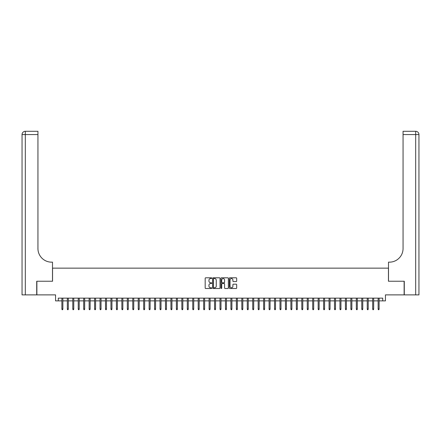 <?xml version="1.0" encoding="UTF-8"?>
<svg xmlns="http://www.w3.org/2000/svg" width="441" height="441" viewBox="0 0 441 441"><rect width="100%" height="100%" fill="white"/><g stroke="black" fill="none" stroke-linecap="round" stroke-linejoin="round"><path stroke-width="0.66" d="M211.774 278.172A0.375 0.375 0 0 0 211.399 277.797L205.715 277.797A0.535 0.535 0 0 0 205.181 278.332L205.181 287.967A0.535 0.535 0 0 0 205.715 288.502L211.399 288.502A0.375 0.375 0 0 0 211.774 288.127A0.375 0.375 0 0 0 211.399 287.752L210.666 287.752A1.714 1.714 0 0 1 208.951 286.044L208.951 285.239A1.714 1.714 0 0 1 210.666 283.524L211.399 283.524A0.375 0.375 0 0 0 211.774 283.15A0.375 0.375 0 0 0 211.399 282.775L210.666 282.775A1.714 1.714 0 0 1 208.951 281.066L208.951 280.261A1.714 1.714 0 0 1 210.666 278.547L211.399 278.547A0.375 0.375 0 0 0 211.774 278.172M236.139 281.573A0.535 0.535 0 0 0 236.679 281.038L236.679 278.332A0.535 0.535 0 0 0 236.139 277.797L229.827 277.797A0.535 0.535 0 0 0 229.292 278.332L229.292 287.967A0.535 0.535 0 0 0 229.827 288.502L236.139 288.502A0.535 0.535 0 0 0 236.679 287.967L236.679 284.704A0.535 0.535 0 0 0 236.139 284.169L233.438 284.169A0.535 0.535 0 0 0 232.903 284.704L232.903 286.325A1.433 1.433 0 0 1 231.47 287.752A1.433 1.433 0 0 1 230.042 286.325L230.042 279.98A1.433 1.433 0 0 1 231.47 278.547A1.433 1.433 0 0 1 232.903 279.98L232.903 281.038A0.535 0.535 0 0 0 233.438 281.573L236.139 281.573M58.284 300.872L58.284 298.144L382.716 298.144L382.716 300.872L385.445 300.872L385.445 294.875L404.121 294.875L404.121 281.242L388.444 281.242L388.444 268.156L52.556 268.156L52.556 281.242L36.879 281.242L36.879 294.875L55.555 294.875L55.555 300.872L61.883 300.872M220.031 278.332A0.535 0.535 0 0 0 219.497 277.797L213.179 277.797A0.535 0.535 0 0 0 212.645 278.332L212.645 287.967A0.535 0.535 0 0 0 213.179 288.502L219.497 288.502A0.535 0.535 0 0 0 220.031 287.967L220.031 278.332M221.503 277.797L227.821 277.797A0.535 0.535 0 0 1 228.355 278.332L228.355 287.967A0.535 0.535 0 0 1 227.821 288.502L225.114 288.502A0.535 0.535 0 0 1 224.579 287.967L224.579 284.059A0.535 0.535 0 0 0 224.045 283.524L222.253 283.524A0.535 0.535 0 0 0 221.718 284.059L221.718 288.127A0.375 0.375 0 0 1 221.343 288.502A0.375 0.375 0 0 1 220.969 288.127L220.969 278.332A0.535 0.535 0 0 1 221.503 277.797M62.865 300.872L67.335 300.872M68.316 300.872L72.787 300.872M73.768 300.872L78.239 300.872M79.22 300.872L83.691 300.872M84.672 300.872L89.143 300.872M90.124 300.872L94.6 300.872M95.581 300.872L100.052 300.872M101.033 300.872L105.504 300.872M106.485 300.872L110.956 300.872M111.937 300.872L116.407 300.872M117.389 300.872L121.859 300.872M122.841 300.872L127.311 300.872M128.298 300.872L132.769 300.872M133.75 300.872L138.22 300.872M139.202 300.872L143.672 300.872M144.654 300.872L149.124 300.872M150.105 300.872L154.576 300.872M155.557 300.872L160.028 300.872M161.009 300.872L165.485 300.872M166.466 300.872L170.937 300.872M171.918 300.872L176.389 300.872M177.37 300.872L181.841 300.872M182.822 300.872L187.293 300.872M188.274 300.872L192.745 300.872M193.726 300.872L198.196 300.872M199.178 300.872L203.654 300.872M204.635 300.872L209.106 300.872M210.087 300.872L214.558 300.872M215.539 300.872L220.009 300.872M220.991 300.872L225.461 300.872M226.442 300.872L230.913 300.872M231.894 300.872L236.365 300.872M237.346 300.872L241.822 300.872M242.804 300.872L247.274 300.872M248.255 300.872L252.726 300.872M253.707 300.872L258.178 300.872M259.159 300.872L263.63 300.872M264.611 300.872L269.082 300.872M270.063 300.872L274.534 300.872M275.515 300.872L279.991 300.872M280.972 300.872L285.443 300.872M286.424 300.872L290.895 300.872M291.876 300.872L296.346 300.872M297.328 300.872L301.798 300.872M302.78 300.872L307.25 300.872M308.231 300.872L312.702 300.872M313.689 300.872L318.159 300.872M319.141 300.872L323.611 300.872M324.593 300.872L329.063 300.872M330.044 300.872L334.515 300.872M335.496 300.872L339.967 300.872M340.948 300.872L345.419 300.872M346.4 300.872L350.876 300.872M351.857 300.872L356.328 300.872M357.309 300.872L361.78 300.872M362.761 300.872L367.232 300.872M368.213 300.872L372.684 300.872M373.665 300.872L378.135 300.872M379.117 300.872L382.716 300.872M213.769 278.547A0.375 0.375 0 0 0 213.394 278.921L213.394 287.378A0.375 0.375 0 0 0 213.769 287.752L214.547 287.752A1.714 1.714 0 0 0 216.261 286.044L216.261 280.261A1.714 1.714 0 0 0 214.547 278.547L213.769 278.547M224.579 280.007A1.433 1.433 0 0 0 223.152 278.574A1.433 1.433 0 0 0 221.718 280.007L221.718 282.24A0.535 0.535 0 0 0 222.253 282.775L224.045 282.775A0.535 0.535 0 0 0 224.579 282.24L224.579 280.007M61.883 308.998L62.098 309.703L62.644 309.703L62.865 308.998L61.883 308.998L61.883 298.144M62.865 308.998L62.865 298.144M36.719 281.242L52.501 281.242L52.501 262.158L51.575 262.158A13.632 13.632 0 0 1 37.943 248.526L37.943 134.566L25.319 134.566L25.319 294.875L36.719 294.875L36.719 281.242M25.319 294.875L22.05 294.875L22.05 134.566A3.269 3.269 0 0 1 25.319 131.297L37.943 131.297L37.943 134.566M51.575 262.158A13.632 13.632 0 0 1 37.943 248.526M25.319 131.297A3.269 3.269 0 0 0 22.05 134.566L25.319 134.566L25.319 131.297M404.281 281.242L388.499 281.242L388.499 262.158L389.425 262.158A13.632 13.632 0 0 0 403.057 248.526L403.057 131.297L415.681 131.297A3.269 3.269 0 0 1 418.95 134.566L418.95 294.875L404.281 294.875L404.281 281.242M389.425 262.158A13.632 13.632 0 0 0 403.057 248.526M415.681 294.875L415.681 134.566L418.95 134.566A3.269 3.269 0 0 0 415.681 131.297L415.681 134.566L403.057 134.566M67.335 308.998L67.55 309.703L68.096 309.703L68.316 308.998L67.335 308.998L67.335 298.144M68.316 308.998L68.316 298.144M72.787 308.998L73.008 309.703L73.548 309.703L73.768 308.998L72.787 308.998L72.787 298.144M73.768 308.998L73.768 298.144M78.239 308.998L78.459 309.703L79.005 309.703L79.22 308.998L78.239 308.998L78.239 298.144M79.22 308.998L79.22 298.144M83.691 308.998L83.911 309.703L84.457 309.703L84.672 308.998L83.691 308.998L83.691 298.144M84.672 308.998L84.672 298.144M89.143 308.998L89.363 309.703L89.909 309.703L90.124 308.998L89.143 308.998L89.143 298.144M90.124 308.998L90.124 298.144M94.6 308.998L94.815 309.703L95.361 309.703L95.581 308.998L94.6 308.998L94.6 298.144M95.581 308.998L95.581 298.144M100.052 308.998L100.267 309.703L100.813 309.703L101.033 308.998L100.052 308.998L100.052 298.144M101.033 308.998L101.033 298.144M105.504 308.998L105.719 309.703L106.264 309.703L106.485 308.998L105.504 308.998L105.504 298.144M106.485 308.998L106.485 298.144M110.956 308.998L111.176 309.703L111.722 309.703L111.937 308.998L110.956 308.998L110.956 298.144M111.937 308.998L111.937 298.144M116.407 308.998L116.628 309.703L117.174 309.703L117.389 308.998L116.407 308.998L116.407 298.144M117.389 308.998L117.389 298.144M121.859 308.998L122.08 309.703L122.626 309.703L122.841 308.998L121.859 308.998L121.859 298.144M122.841 308.998L122.841 298.144M127.311 308.998L127.532 309.703L128.077 309.703L128.298 308.998L127.311 308.998L127.311 298.144M128.298 308.998L128.298 298.144M132.769 308.998L132.984 309.703L133.529 309.703L133.75 308.998L132.769 308.998L132.769 298.144M133.75 308.998L133.75 298.144M138.22 308.998L138.435 309.703L138.981 309.703L139.202 308.998L138.22 308.998L138.22 298.144M139.202 308.998L139.202 298.144M143.672 308.998L143.887 309.703L144.433 309.703L144.654 308.998L143.672 308.998L143.672 298.144M144.654 308.998L144.654 298.144M149.124 308.998L149.345 309.703L149.89 309.703L150.105 308.998L149.124 308.998L149.124 298.144M150.105 308.998L150.105 298.144M154.576 308.998L154.797 309.703L155.342 309.703L155.557 308.998L154.576 308.998L154.576 298.144M155.557 308.998L155.557 298.144M160.028 308.998L160.248 309.703L160.794 309.703L161.009 308.998L160.028 308.998L160.028 298.144M161.009 308.998L161.009 298.144M165.485 308.998L165.7 309.703L166.246 309.703L166.466 308.998L165.485 308.998L165.485 298.144M166.466 308.998L166.466 298.144M170.937 308.998L171.152 309.703L171.698 309.703L171.918 308.998L170.937 308.998L170.937 298.144M171.918 308.998L171.918 298.144M176.389 308.998L176.604 309.703L177.15 309.703L177.37 308.998L176.389 308.998L176.389 298.144M177.37 308.998L177.37 298.144M181.841 308.998L182.061 309.703L182.602 309.703L182.822 308.998L181.841 308.998L181.841 298.144M182.822 308.998L182.822 298.144M187.293 308.998L187.513 309.703L188.059 309.703L188.274 308.998L187.293 308.998L187.293 298.144M188.274 308.998L188.274 298.144M192.745 308.998L192.965 309.703L193.511 309.703L193.726 308.998L192.745 308.998L192.745 298.144M193.726 308.998L193.726 298.144M198.196 308.998L198.417 309.703L198.963 309.703L199.178 308.998L198.196 308.998L198.196 298.144M199.178 308.998L199.178 298.144M203.654 308.998L203.869 309.703L204.415 309.703L204.635 308.998L203.654 308.998L203.654 298.144M204.635 308.998L204.635 298.144M209.106 308.998L209.321 309.703L209.866 309.703L210.087 308.998L209.106 308.998L209.106 298.144M210.087 308.998L210.087 298.144M214.558 308.998L214.773 309.703L215.318 309.703L215.539 308.998L214.558 308.998L214.558 298.144M215.539 308.998L215.539 298.144M220.009 308.998L220.23 309.703L220.77 309.703L220.991 308.998L220.009 308.998L220.009 298.144M220.991 308.998L220.991 298.144M225.461 308.998L225.682 309.703L226.227 309.703L226.442 308.998L225.461 308.998L225.461 298.144M226.442 308.998L226.442 298.144M230.913 308.998L231.134 309.703L231.679 309.703L231.894 308.998L230.913 308.998L230.913 298.144M231.894 308.998L231.894 298.144M236.365 308.998L236.585 309.703L237.131 309.703L237.346 308.998L236.365 308.998L236.365 298.144M237.346 308.998L237.346 298.144M241.822 308.998L242.037 309.703L242.583 309.703L242.804 308.998L241.822 308.998L241.822 298.144M242.804 308.998L242.804 298.144M247.274 308.998L247.489 309.703L248.035 309.703L248.255 308.998L247.274 308.998L247.274 298.144M248.255 308.998L248.255 298.144M252.726 308.998L252.941 309.703L253.487 309.703L253.707 308.998L252.726 308.998L252.726 298.144M253.707 308.998L253.707 298.144M258.178 308.998L258.398 309.703L258.939 309.703L259.159 308.998L258.178 308.998L258.178 298.144M259.159 308.998L259.159 298.144M263.63 308.998L263.85 309.703L264.396 309.703L264.611 308.998L263.63 308.998L263.63 298.144M264.611 308.998L264.611 298.144M269.082 308.998L269.302 309.703L269.848 309.703L270.063 308.998L269.082 308.998L269.082 298.144M270.063 308.998L270.063 298.144M274.534 308.998L274.754 309.703L275.3 309.703L275.515 308.998L274.534 308.998L274.534 298.144M275.515 308.998L275.515 298.144M279.991 308.998L280.206 309.703L280.752 309.703L280.972 308.998L279.991 308.998L279.991 298.144M280.972 308.998L280.972 298.144M285.443 308.998L285.658 309.703L286.203 309.703L286.424 308.998L285.443 308.998L285.443 298.144M286.424 308.998L286.424 298.144M290.895 308.998L291.11 309.703L291.655 309.703L291.876 308.998L290.895 308.998L290.895 298.144M291.876 308.998L291.876 298.144M296.346 308.998L296.567 309.703L297.113 309.703L297.328 308.998L296.346 308.998L296.346 298.144M297.328 308.998L297.328 298.144M301.798 308.998L302.019 309.703L302.565 309.703L302.78 308.998L301.798 308.998L301.798 298.144M302.78 308.998L302.78 298.144M307.25 308.998L307.471 309.703L308.016 309.703L308.231 308.998L307.25 308.998L307.25 298.144M308.231 308.998L308.231 298.144M312.702 308.998L312.923 309.703L313.468 309.703L313.689 308.998L312.702 308.998L312.702 298.144M313.689 308.998L313.689 298.144M318.159 308.998L318.374 309.703L318.92 309.703L319.141 308.998L318.159 308.998L318.159 298.144M319.141 308.998L319.141 298.144M323.611 308.998L323.826 309.703L324.372 309.703L324.593 308.998L323.611 308.998L323.611 298.144M324.593 308.998L324.593 298.144M329.063 308.998L329.278 309.703L329.824 309.703L330.044 308.998L329.063 308.998L329.063 298.144M330.044 308.998L330.044 298.144M334.515 308.998L334.736 309.703L335.281 309.703L335.496 308.998L334.515 308.998L334.515 298.144M335.496 308.998L335.496 298.144M339.967 308.998L340.187 309.703L340.733 309.703L340.948 308.998L339.967 308.998L339.967 298.144M340.948 308.998L340.948 298.144M345.419 308.998L345.639 309.703L346.185 309.703L346.4 308.998L345.419 308.998L345.419 298.144M346.4 308.998L346.4 298.144M350.876 308.998L351.091 309.703L351.637 309.703L351.857 308.998L350.876 308.998L350.876 298.144M351.857 308.998L351.857 298.144M356.328 308.998L356.543 309.703L357.089 309.703L357.309 308.998L356.328 308.998L356.328 298.144M357.309 308.998L357.309 298.144M361.78 308.998L361.995 309.703L362.541 309.703L362.761 308.998L361.78 308.998L361.78 298.144M362.761 308.998L362.761 298.144M367.232 308.998L367.452 309.703L367.992 309.703L368.213 308.998L367.232 308.998L367.232 298.144M368.213 308.998L368.213 298.144M372.684 308.998L372.904 309.703L373.45 309.703L373.665 308.998L372.684 308.998L372.684 298.144M373.665 308.998L373.665 298.144M378.135 308.998L378.356 309.703L378.902 309.703L379.117 308.998L378.135 308.998L378.135 298.144M379.117 308.998L379.117 298.144"/></g></svg>
